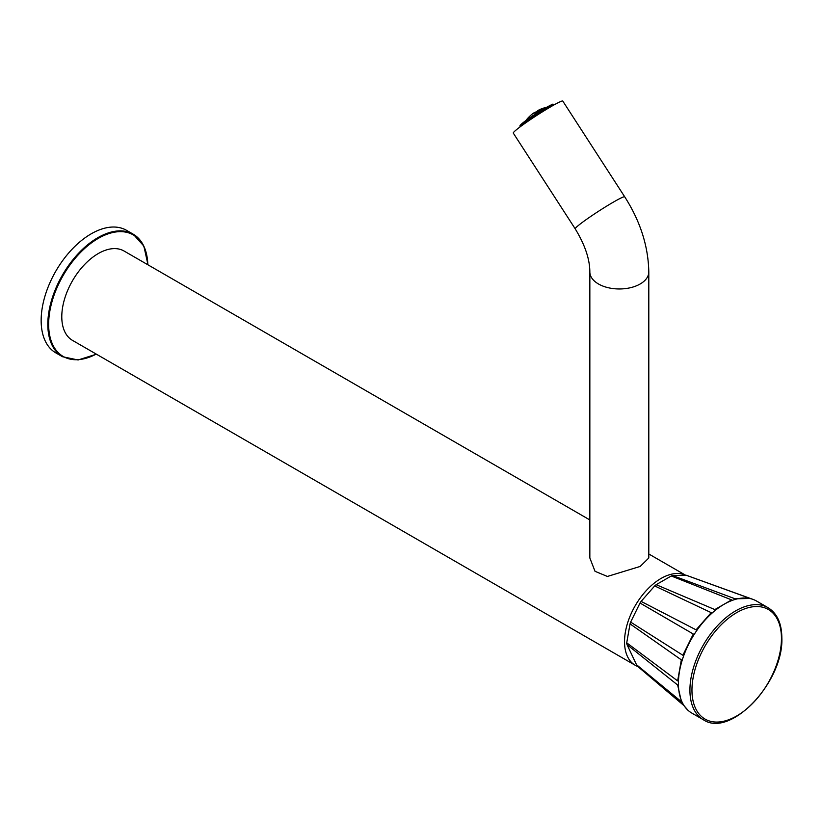 <?xml version="1.0" encoding="UTF-8"?>
<svg xmlns="http://www.w3.org/2000/svg" width="823" height="823" viewBox="0 0 823 823"><rect width="100%" height="100%" fill="white"/><g stroke="black" fill="none" stroke-linecap="round" stroke-linejoin="round"><path stroke-width="1.23" d="M685.569 575.267A51.582 29.782 -60 0 0 646.271 590.575A51.582 29.782 -60 0 0 624.534 641.652A51.582 29.782 120 0 0 635.212 665.262L72.465 340.362A51.582 29.782 120 0 1 61.787 316.742A51.582 29.782 -60 0 1 84.296 264.831A51.582 29.782 -60 0 1 124.047 251.015L589.844 519.941M635.212 665.262A51.582 29.782 120 0 0 637.815 666.486M648.802 557.994L640.171 566.44L607.405 576.45L595.029 571.316L589.844 557.994L589.844 271.95A29.474 17.016 0 0 0 608.043 287.669A29.474 17.016 0 0 0 640.171 283.986A29.474 17.016 0 0 0 648.802 271.95L648.802 557.994M624.719 196.831A29.474 2.099 -32.9 0 0 613.361 202.139A29.474 2.099 -32.9 0 0 587.591 218.62A29.474 2.099 -32.9 0 0 575.215 228.845L513.285 133.089A29.474 2.099 -32.9 0 1 525.671 122.864A29.474 2.099 -32.9 0 1 551.431 106.383A29.474 2.099 -32.9 0 1 562.788 101.075L624.719 196.831C640.273 221.161 648.298 246.2 648.802 271.95M544.147 108.605L543.88 108.554A33.177 14.835 -124.9 0 1 544.168 108.348A34.412 34.257 -173.4 0 1 544.991 108.111M546.225 107.412A35.368 35.368 0 0 0 539.939 109.469A35.204 19.31 -120.2 0 1 543.9 108.543L543.746 108.842M538.623 111.979L538.293 111.774A33.177 33.033 -173.4 0 1 538.962 111.424L539.302 111.547M537.954 112.391A34.412 15.39 -124.9 0 1 538.293 111.774M539.291 111.527L538.983 111.403A35.204 19.31 59.8 0 0 532.872 113.584A35.368 35.368 0 0 0 525.856 120.58M654.697 585.935L641.107 601.397L696.093 629.842L711.195 612.651L654.697 585.935A52.322 30.204 -60 0 1 656.168 584.69L671.27 575.977A52.322 30.204 -60 0 1 672.617 575.555L735.104 598.805L750.237 598.475L686.228 575.256A52.322 30.204 -60 0 1 687.061 575.534A52.322 30.204 -60 0 1 687.308 575.627M640.027 603.022L630.644 622.106L682.874 655.252L693.305 634.029L640.027 603.022A52.322 30.204 -60 0 1 641.107 601.397M630.048 623.885L626.725 642.825L677.648 680.909L681.341 659.861L630.048 623.885A52.322 30.204 -60 0 1 630.644 622.106M688.223 710.496L682.987 704.55L636.498 664.706L681.434 701.731L677.658 685.024L627.044 644.666L626.725 643.514A52.322 30.204 -60 0 1 626.725 642.825M686.228 575.256L672.617 575.555M678.409 683.46A64.698 37.354 -60 0 1 704.509 620.686A64.698 37.354 -60 0 1 753.024 599.401A64.698 37.354 -60 0 1 756.512 601.016L768.013 607.662A64.698 37.354 120 0 0 718.16 624.996A64.698 37.354 120 0 0 689.921 690.106A64.698 37.354 120 0 0 703.315 719.724L691.814 713.078A64.698 37.354 120 0 1 688.666 710.877A64.698 37.354 120 0 1 678.409 683.46M656.168 584.69L714.837 609.586L731.626 599.895L671.27 575.977M637.846 666.537L683.296 705.033M636.498 664.706L627.044 644.666M62.476 356.709L55.799 352.861A70.747 40.841 120 0 1 41.15 320.476A70.747 40.841 -60 0 1 72.033 249.287A70.747 40.841 -60 0 1 126.547 230.337L133.213 234.185A70.747 40.841 120 0 0 78.699 253.134A70.747 40.841 120 0 0 47.816 324.324A70.747 40.841 120 0 0 62.476 356.709L78.103 359.98L96.425 354.188M520.609 126.495L520.496 126.331A19.752 1.409 -32.9 0 1 528.541 119.654A19.752 1.409 -32.9 0 1 545.556 108.718A19.752 1.409 -32.9 0 1 553.663 104.881L553.776 105.046M521.473 125.055A18.867 1.348 -32.9 0 1 526.761 119.921A18.867 1.348 -32.9 0 1 544.703 108.286C558.138 101.208 550.433 105.426 553.663 104.881M536.555 111.794L539.939 109.469A35.204 19.31 -120.2 0 0 536.586 111.784M543.54 108.965A34.916 19.145 -120.2 0 0 537.028 111.671M538.561 112.01A34.124 15.256 55.1 0 1 538.602 111.938A32.899 32.755 6.6 0 1 539.086 111.65L539.106 111.671M691.958 690.137A63.289 36.541 120 0 0 736.708 715.969A63.289 36.541 120 0 0 781.459 638.453A63.289 36.541 120 0 0 736.708 612.621A63.289 36.541 120 0 0 691.958 690.137M96.24 354.085A70.15 40.502 120 0 1 48.65 324.324A70.15 40.502 120 0 1 97.248 238.999A70.15 40.502 120 0 1 147.821 264.739A70.747 40.841 120 0 0 133.213 234.185L143.86 246.087L148.006 264.852M685.672 575.267L648.802 553.982M575.215 228.845C584.916 244.76 589.793 259.132 589.844 271.95M520.496 126.331C518.974 126.331 520.414 124.664 524.827 121.341L544.733 108.266M539.332 111.517L532.872 113.584M687.061 575.534L753.024 599.401M687.74 710.095L688.666 710.877M703.315 719.724C730.618 738.457 783.784 681.763 781.85 637.887C781.716 623.371 777.107 613.3 768.013 607.662"/></g></svg>
